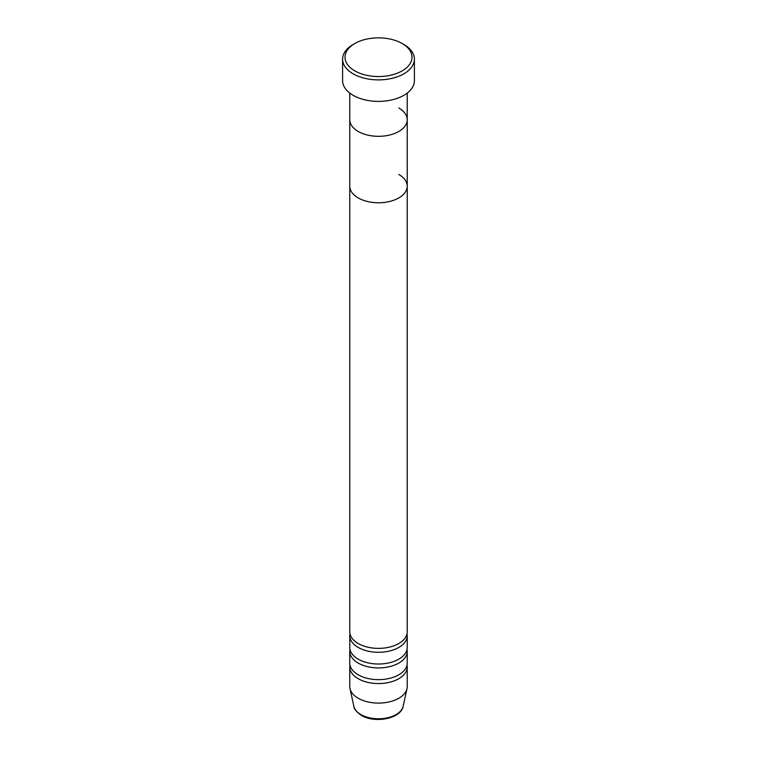 <?xml version="1.0" encoding="UTF-8"?>
<svg xmlns="http://www.w3.org/2000/svg" width="757" height="757" viewBox="0 0 757 757"><rect width="100%" height="100%" fill="white"/><g stroke="black" fill="none" stroke-linecap="round" stroke-linejoin="round"><path stroke-width="1.14" d="M354.806 70.874A33.507 19.351 0 0 0 402.194 70.874A33.507 19.351 0 0 0 402.194 43.518L403.888 44.493A35.901 20.732 180 0 1 414.401 59.15A35.901 20.732 180 0 1 392.24 78.302A35.901 20.732 180 0 1 353.112 73.808A35.901 20.732 180 0 1 342.599 59.15A35.901 20.732 180 0 1 353.112 44.493L354.806 43.518A33.507 19.351 0 0 0 354.806 70.874M358.193 131.463A28.728 16.588 0 0 0 389.495 135.058A28.728 16.588 0 0 0 407.228 119.738A28.728 16.588 180 0 1 389.495 135.058A28.728 16.588 180 0 1 358.193 131.463A28.728 16.588 180 0 1 349.772 119.738A28.728 16.588 0 0 0 358.193 131.463M342.599 59.15L342.599 80.649A35.901 20.732 0 0 0 353.112 95.306A35.901 20.732 0 0 0 392.24 99.801A35.901 20.732 0 0 0 414.401 80.649L414.401 59.15M403.888 44.493L402.194 43.518A33.507 19.351 0 0 0 354.806 43.518M349.98 633.751A28.728 16.588 0 0 0 349.772 635.7A28.728 16.588 0 0 0 358.193 647.434A28.728 16.588 0 0 0 389.495 651.02A28.728 16.588 0 0 0 407.228 635.7A28.728 16.588 0 0 0 407.02 633.751M349.772 93.092L349.772 186.184A28.728 16.588 0 0 0 358.193 197.918A28.728 16.588 180 0 1 349.772 186.184L349.772 631.792A28.728 16.588 0 0 0 358.193 643.516A28.728 16.588 0 0 0 389.495 647.112A28.728 16.588 0 0 0 407.228 631.792L407.228 186.184A28.728 16.588 0 0 0 398.807 174.46M349.98 649.383A28.728 16.588 0 0 0 349.772 651.342A28.728 16.588 0 0 0 358.193 663.066A28.728 16.588 0 0 0 389.495 666.662A28.728 16.588 0 0 0 407.228 651.342A28.728 16.588 0 0 0 407.02 649.383M349.772 635.7L349.772 647.434A28.728 16.588 0 0 0 358.193 659.158A28.728 16.588 0 0 0 389.495 662.754A28.728 16.588 0 0 0 407.228 647.434L407.228 635.7M349.98 665.015A28.728 16.588 0 0 0 349.772 666.974A28.728 16.588 0 0 0 358.193 678.698A28.728 16.588 0 0 0 389.495 682.294A28.728 16.588 0 0 0 407.228 666.974A28.728 16.588 0 0 0 407.02 665.015M349.772 651.342L349.772 663.066A28.728 16.588 0 0 0 358.193 674.79A28.728 16.588 0 0 0 389.495 678.386A28.728 16.588 0 0 0 407.228 663.066L407.228 651.342M358.193 197.918A28.728 16.588 0 0 0 389.495 201.513A28.728 16.588 0 0 0 407.228 186.184A28.728 16.588 180 0 1 389.495 201.513A28.728 16.588 180 0 1 358.193 197.918M349.772 666.974L349.772 686.514A28.728 16.588 0 0 0 349.999 688.586A28.728 16.588 0 0 0 358.193 698.247A28.728 16.588 0 0 0 387.811 702.203A28.728 16.588 0 0 0 407.001 688.586A28.728 16.588 0 0 0 407.228 686.514L407.228 666.974M398.807 108.014A28.728 16.588 180 0 1 407.228 119.738L407.228 93.092M360.928 714.589A24.849 14.345 0 0 0 386.562 718.024A24.849 14.345 0 0 0 403.159 706.234C401.153 718.696 374.781 723.673 361.401 715.365C356.462 711.949 353.945 708.902 353.841 706.234A24.849 14.345 0 0 0 360.928 714.589M403.159 706.234L407.001 688.586M353.841 706.234L349.999 688.586M407.228 186.184L407.228 119.738"/></g></svg>
